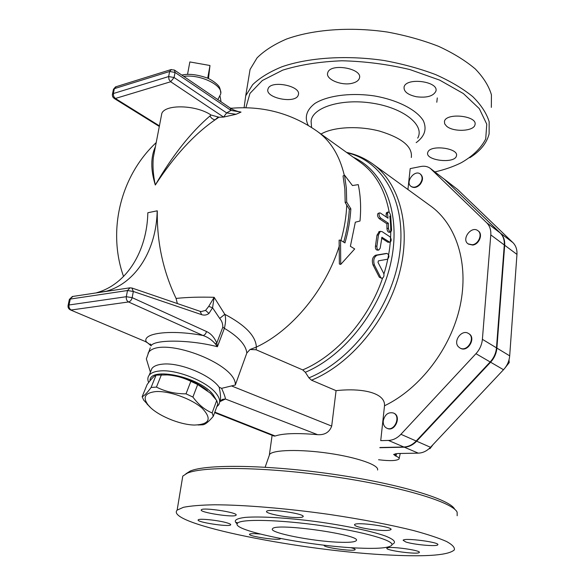 <?xml version="1.0" encoding="UTF-8"?>
<svg xmlns="http://www.w3.org/2000/svg" width="585" height="585" viewBox="0 0 585 585"><rect width="100%" height="100%" fill="white"/><g stroke="black" fill="none" stroke-linecap="round" stroke-linejoin="round"><path stroke-width="0.88" d="M207.712 78.171L209.978 65.505L189.854 61.937L187.544 74.353M208.487 78.522L209.978 65.505M183.697 76.372C201.145 73.981 224.889 86.251 220.289 94.85L217.825 99.596M165.467 374.802L168.816 374.97C183.544 376.777 196.406 381.947 207.412 390.473M213.298 416.286L217.847 403.921L216.706 400.491L210.52 393.266L197.679 384.521L190.849 381.325C183.229 377.596 175.398 375.46 167.354 374.919L156.093 375.124C153.928 376.133 150.93 379.285 147.106 384.579L142.155 396.71C144.151 395.95 147.127 392.871 151.084 387.475L156.451 387.087C165.343 391.614 175.193 393.866 186.015 393.844L192.896 397.047C198.556 404.718 204.969 410.005 212.128 412.908L213.298 416.286C208.984 421.427 205.584 424.257 203.09 424.768L198.008 424.995M155.537 391.599C144.7 392.966 142.352 397.588 148.502 405.471C156.539 415.123 179.5 424.849 194.512 425.054C209.642 424.432 212.172 418.816 202.125 408.191C191.522 398.699 168.721 390.575 155.537 391.599M150.513 407.562L143.683 400.125L142.155 396.71M197.679 384.521L192.896 397.047M216.706 400.491L212.128 412.908M190.849 381.325L186.015 393.844M156.093 375.124L151.084 387.475M161.438 374.685L156.451 387.087M149.987 380.813C149.175 366.122 199.902 376.945 213.057 394.582L215.997 399.548M419.657 184.202C416.659 187.207 413.785 187.939 411.043 186.388C404.864 182.403 414.524 169.328 420.235 173.979C422.882 176.67 422.692 180.078 419.657 184.202M420.308 174.03L420.644 174.286C423.291 176.984 423.101 180.385 420.067 184.509C417.068 187.507 414.202 188.238 411.46 186.688L411.387 186.637M383.255 420.849C384.828 414.516 388.206 411.898 393.391 412.995C401.288 416.03 394.524 431.92 386.89 428.242C384.228 426.904 383.021 424.439 383.255 420.849M393.529 413.061L393.851 413.207C401.741 416.242 394.985 432.118 387.35 428.439L387.211 428.381M458.377 346.744C452.841 341.143 461.814 329.099 468.344 333.399C476.175 337.472 467.342 352.631 459.868 347.943L458.377 346.744M468.468 333.472L468.768 333.655C476.599 337.728 467.773 352.872 460.3 348.192L460.168 348.119M429.017 448.732L430.019 448.622L433.061 444.585M504.87 368.133L509.199 362.605L509.023 359.797M429.427 448.366L430.019 448.622M508.292 362.071L509.199 362.605M472.278 244.764L468.139 243.879C461.082 239.433 471.283 225.474 477.835 230.644C482.844 233.795 478.779 244.15 472.278 244.764M477.93 230.717L478.245 230.943C483.247 234.095 479.188 244.442 472.687 245.056L468.453 244.106M407.928 189.511L410.187 168.619L420.703 166.513C424.432 165.804 427.628 166.425 430.304 168.37L486.698 222.753L500.175 232.954L444.871 179.668L430.472 168.502M500.175 232.954C503.21 235.996 504.584 239.996 504.292 244.961L496.482 347.848C496 353.172 493.894 357.874 490.179 361.969L416.191 441.002C412.513 444.812 408.396 446.808 403.84 446.991L379.892 447.518M444.205 179.083L500.563 233.247C503.605 236.289 504.972 240.289 504.679 245.254L496.892 348.097C496.409 353.413 494.303 358.115 490.588 362.203L416.637 441.2C412.959 445.009 408.842 446.998 404.286 447.181L418.282 453.148L397.829 453.514L393.632 454.428L396.023 456.154C398.509 457.199 399.526 458.135 399.08 458.962C396.667 460.863 389.829 461.126 378.568 459.744M418.282 453.148C422.801 452.987 426.874 451.035 430.509 447.291L503.502 369.72C507.173 365.713 509.235 361.084 509.689 355.841L516.957 254.402C517.228 249.502 515.846 245.546 512.826 242.526L457.675 189.533L444.49 179.295M404.286 447.181L379.87 447.715M340.719 264.427L339.373 264.04L339.11 240.106L340.55 240.194L344.945 242.921C348.25 231.309 350.21 219.953 350.846 208.845L346.693 202.081L346.349 188.173L344.514 175.112L352.448 185.547L358.261 184.626C360.623 195.865 361.201 207.997 360.002 221.013L355.322 222.205L350.386 246.285L354.693 248.954L340.719 264.427L340.55 240.194M219.66 402.231C220.998 400.074 220.837 395.072 219.178 387.226L221.605 388.338L235.316 385.01L246.826 353.011L250.058 349.486L256.15 349.779L256.354 347.073C255.842 336.075 245.327 325.15 224.808 314.313L214.154 297.312C199.865 296.88 187.171 297.253 176.085 298.43L177.357 303.549M256.15 349.779L302.723 369.91L305.326 372.287L308.931 377.851L311.505 380.191L336.075 390.656L331.695 426.092C329.443 432.271 324.741 435.13 317.589 434.67C297.304 432.878 283.169 433.331 275.184 436.008L274.087 436.081L214.651 412.615M390.041 242.197L387.928 242.263L381.596 238.153M378.575 250.08L377.318 250.139C375.899 249.897 375.27 248.596 375.438 246.219L376.989 235.155L379.27 231.594M386.414 217.115L386.085 214.168L386.575 212.633M390.692 231.982L389.42 232.333C388.074 232.325 387.255 231.075 386.963 228.589L386.868 223.762L379.197 218.622C377.522 216.735 377.106 215.024 377.954 213.496L378.144 213.415M381.617 278.284L379.292 277.166L373.025 264.932C371.607 260.215 372.477 256.969 375.628 255.206L385.786 253.532M343.702 242.146C346.839 230.936 348.718 219.975 349.333 209.255L345.172 202.549L344.85 188.838L343.051 175.961L344.514 175.112M345.172 202.549L346.693 202.081M349.333 209.255L350.846 208.845M387.489 259.228C389.493 256.939 389.354 255.009 387.058 253.451L377.076 255.214C373.917 257.027 373.04 260.318 374.437 265.093L380.674 277.436L381.727 278.306C383.694 277.743 384.36 276.113 383.723 273.429L378.005 262.394L378.415 260.859L387.489 259.228M387.548 213.51L387.87 212.033C389.084 211.938 390.019 213.145 390.685 215.653L391.599 230.241L390.89 231.923C389.551 231.916 388.74 230.651 388.447 228.143L388.352 223.251L380.689 218.103C379.007 216.187 378.59 214.454 379.438 212.903L380.389 213.035L388.038 218.212L387.548 213.51L386.085 214.168M386.868 223.762L388.352 223.251M389.413 242.007L390.246 242.161C391.636 240.625 391.497 238.804 389.815 236.698L382.144 231.653L380.352 231.346L378.48 234.885L376.908 246.109C376.733 248.515 377.354 249.832 378.773 250.066L380.162 248.186L381.954 237.276L389.413 242.007L387.928 242.263M216.816 406.714L218.549 405.003C220.633 401.932 219.806 398.049 216.055 393.347C206.812 381.274 176.334 369.106 159.785 370.963C154.623 371.438 151.084 372.842 149.19 375.175C147.632 377.201 147.442 379.658 148.627 382.539M219.178 387.226C210.666 374.912 179.449 362.137 162.542 364.148C157.38 364.645 153.848 366.071 151.946 368.44L150.63 371.65M223.594 117.073L236.062 114.28L226.636 112.912L223.594 117.073L218.98 117.212L210.98 115.004C196.363 104.876 165.16 104.006 161.804 113.475L161.241 116.4M236.062 114.28L241.027 112.093L230.995 110.419L230.293 108.079L174.403 70.046L175.047 72.445L230.995 110.419L226.636 112.912L174.081 77.52L170.681 81.746L168.977 79.487L168.648 76.562L113.336 93.541L113.644 96.342L115.355 98.485L114.126 98.397L159.31 126.44M239.492 111.764L241.027 112.093M210.98 115.004L209.935 115.998L210.183 116.444L211.799 118.375L213.825 119.581L215.068 119.845L218.015 117.227M209.935 115.998C190.812 132.4 172.604 155.405 155.31 185.021C153.175 174.995 152.517 165.847 153.321 157.592L155.047 148.619M105.666 291.476L106.199 291.264C136.568 282.774 156.473 249.078 157.182 210.819L157.299 210.878C156.809 241.941 163.069 271.118 176.085 298.43M231.506 108.839L231.916 108.203L230.38 108.137M155.434 146.623C150.63 157.007 150.594 169.811 155.31 185.021C174.133 156.1 194.052 134.382 215.068 119.845L218.98 117.212M157.182 210.819L147.829 212.75C147.069 250.753 127.077 284.244 96.671 292.705L105.132 291.557M205.576 310.416L208.955 313.45L212.567 307.776L208.728 306.379L205.576 310.416L201.203 311.571M219.689 318.423C221.817 320.851 222.856 323.776 222.812 327.198L224.384 328.317C225.825 322.284 225.964 317.618 224.808 314.313L219.689 318.423L212.567 307.776L214.154 297.312L208.728 306.379M200.136 311.344L131.859 287.988L133.336 291.476L201.679 314.664L200.136 311.344L201.145 311.564M145.285 341.501L70.419 309.904L145.329 341.523C148.18 343.132 149.884 344.375 150.433 345.26L146.148 341.625C142.382 332.96 171.069 329.45 203.024 335.505C204.779 335.095 205.927 333.764 206.468 331.505L132.159 297.648L126.316 296.705L69.015 304.982L70.258 299.067L127.501 290.526L130.082 287.783M151.04 345.954L150.36 344.009L151.296 345.34C156.232 339.256 191.076 339.841 217.408 346.722L216.779 343.081C214.359 337.399 210.922 333.538 206.468 331.505M69.293 299.71L68.109 305.355L69.015 304.982C68.723 307.33 69.461 308.997 71.231 309.991L128.554 301.962L203.024 335.505C207.77 337.092 211.836 339.848 215.214 343.768L216.779 343.081L222.812 327.198M215.214 343.768L217.408 346.722L224.384 328.317C238.453 336.711 245.934 344.938 246.826 353.011M150.272 347.812L146.352 358.897L147.961 364.177M235.316 385.01C236.852 363.27 158.945 334.678 148.085 353.091M250.058 349.486L256.354 347.073C291.761 330.708 325.772 289.714 339.388 245.685M454.75 509.352C450.479 499.429 399.365 483.824 333.742 474.325C268.157 464.761 206.081 463.993 190.176 471.086L185.818 473.85M269.085 455.956L269.656 454.326C273.327 449.763 300.368 449.112 328.924 453.309C357.515 457.448 379.416 465.221 377.566 470.033M339.029 542.229C312.178 541.352 268.003 532.54 272.566 528.745C275.206 522.434 363.585 535.121 356.133 540.723C354.685 542.105 348.989 542.609 339.029 542.229M280.529 538.529L280.471 538.734C279.359 540.928 247.082 536.167 249.583 534.171C250.468 533.527 254.007 533.491 260.179 534.054M226.644 522.756C229.708 523.641 231.046 524.343 230.658 524.862C229.276 527.253 195.412 522.025 198.242 519.846C198.973 518.281 218.066 520.226 226.644 522.756M236.099 515.122L236.04 515.202C234.395 517.93 198.169 512.284 201.364 509.784C202.871 507.1 238.592 512.599 236.099 515.122M296.142 517.528C284.412 517.352 264.318 513.14 266.65 511.297C268.237 508.263 306.503 513.988 303.023 516.723C302.386 517.345 300.09 517.615 296.142 517.528M369.42 529.191C359.409 527.575 354.444 526.061 354.517 524.643C355.782 521.608 394.078 526.866 390.912 529.637C388.403 530.924 381.244 530.778 369.42 529.191M405.844 541.995L403.109 540.262C404.03 537.527 440.512 542.295 437.785 544.796C437.141 546.785 413.851 544.708 405.844 541.995M387.168 547.984C390.041 546.002 421.705 550.419 419.269 552.459C418.334 554.858 384.542 550.375 386.919 548.174L387.168 547.984M350.62 547.626C353.94 548.459 355.453 549.125 355.161 549.644C354.203 551.838 321.977 547.348 324.302 545.344L324.47 545.213M177.138 510.127L183.427 507.305C190.622 505.871 200.933 505.03 214.344 504.789C243.499 504.833 286.131 508.328 329.209 514.412C361.939 519.312 390.158 524.716 413.858 530.632C427.884 534.456 438.772 538.076 446.538 541.491C452.373 544.708 454.969 547.509 454.326 549.893C448.71 555.092 427.832 556.847 391.701 555.136C304.163 551.575 164.071 523.999 177.138 510.127L182.776 476.095L187.273 473.185C203.339 466.048 266.723 466.918 333.779 476.687C400.871 486.398 452.973 502.244 457.134 512.219L457.178 515.758M358.927 548.087C377.947 548.891 388.857 547.962 391.672 545.308C395.665 540.964 364.221 531.765 321.947 525.718C279.71 519.619 240.896 518.749 237.525 523.217C229.547 530.412 309.648 546.295 358.927 548.087M298.35 94.748L298.27 95.033C295.798 104.342 264.127 97.9 268.069 88.847C270.482 79.787 301.509 85.871 298.35 94.748M352.828 83.092C342.137 86.309 325.019 79.326 327.761 72.723C330.189 62.617 363.336 68.533 359.365 78.332C358.598 80.511 356.419 82.097 352.828 83.092M416.461 96.759C407.767 94.821 403.643 91.582 404.074 87.033C406.019 76.986 439.364 81.425 435.854 91.267C433.288 96.181 426.816 98.009 416.461 96.759M446.538 126.141L444.68 123.837L444.446 121.446C445.924 112.313 477.967 115.786 474.969 124.773C473.989 131.406 453.214 132.334 446.538 126.141M427.993 151.866C431.13 144.422 459.079 148.349 456.432 155.866C455.057 164.078 424.981 160.604 427.715 152.568L427.993 151.866M245.883 107.684L249.978 93.381L262.373 80.496L282.73 70.134C299.951 64.781 319.71 61.659 341.998 60.774C365.011 61.345 387.614 64.27 409.829 69.549L439.664 80.116L463.386 93.563L479.334 108.678L486.764 124.188L485.718 138.938C481.075 148.093 472.958 156.005 461.375 162.674C453.689 166.535 444.871 169.613 434.918 171.924M469.792 157.731C480.351 151.069 486.793 143.106 489.118 133.848L489.17 121.746C486.596 113.329 481.141 104.978 472.804 96.671C462.859 88.584 450.479 81.227 435.679 74.609C419.745 68.591 402.56 63.897 384.126 60.518C346.795 55.005 309.063 57.491 282.219 66.668C269.751 71.736 259.901 77.739 252.661 84.664L245.722 95.786L244.091 107.662M491.334 107.384L491.429 94.836C488.906 86.134 483.532 77.505 475.298 68.957C465.47 60.643 453.236 53.103 438.596 46.339C422.831 40.211 405.822 35.458 387.562 32.073C350.598 26.603 313.172 29.404 286.489 39.063C274.094 44.394 264.281 50.668 257.049 57.893L250.073 69.454L248.303 80.182M437.295 97.929L436.798 102.251M321.019 134.06C333.084 126.901 358.495 125.497 379.672 131.128C402.209 138.038 412.754 146.828 411.306 157.497M220.033 401.588L225.43 399.021L222.432 399.35L220.143 401.273M317.589 434.67L225.43 399.021C225.269 397.113 223.996 393.551 221.605 388.338M336.075 390.656C362.905 387.665 385.559 393.105 384.506 405.785L380.733 440.637L388.447 440.432C393.04 440.227 397.2 438.18 400.922 434.297L416.191 441.002M373.42 164.451L430.15 205.649C456.212 223.989 469.221 263.484 460.117 305.897C451.02 348.265 420.176 388.63 384.506 405.785M400.922 434.297L475.956 353.684C479.729 349.516 481.872 344.726 482.391 339.322L490.786 234.899C491.107 229.868 489.74 225.817 486.698 222.753M215.938 98.309L207.265 92.408M395.16 455.795L395.38 453.704M396.564 453.565L396.023 456.154M416.637 441.2L430.509 447.291M490.588 362.203L503.502 369.72M496.892 348.097L509.689 355.841M504.679 245.254L516.957 254.402M500.563 233.247L512.826 242.526M445.265 179.975L457.675 189.533M344.272 175.251C339.549 155.332 330.393 140.59 316.799 131.025C291.389 113.373 263.096 105.761 231.916 108.203L230.461 108.196M317.962 131.866L359.907 161.979C375.278 172.86 385.062 189.723 389.259 212.582M389.778 216.055C392.147 234.285 390.202 253.597 383.935 273.999M382.583 278.124C368.828 319.022 336.477 355.695 302.723 369.91M340.96 240.45C344.353 228.347 346.283 216.552 346.751 205.064M385.581 253.546L387.043 253.459L385.588 253.539M375.628 255.206L377.076 255.214M373.025 264.932L374.437 265.093M379.292 277.166L380.674 277.436M379.197 218.622L380.689 218.103M386.963 228.589L388.447 228.143M376.989 235.155L378.48 234.885M375.438 246.219L376.908 246.109M381.778 237.4L382.224 237.327M159.42 125.863L115.355 98.485L170.681 81.746L223.346 116.905M174.081 77.52L168.648 76.562L169.628 71.487L175.047 72.445L174.081 77.52M113.373 89.688L114.367 88.649L113.336 93.541L112.349 94.558M116.166 86.697L114.367 88.649L169.628 71.487L171.354 69.491M72.935 296.427L69.344 299.447L72.35 296.515L129.563 287.871L131.859 287.988M127.501 290.526L133.336 291.476L132.159 297.648C131.537 300.039 130.331 301.48 128.554 301.962C126.784 300.909 126.038 299.154 126.316 296.705L127.501 290.526M201.679 314.664C204.304 315.52 206.724 315.11 208.955 313.45M70.419 309.904C68.525 308.946 67.758 307.432 68.109 305.355L68.05 305.611M391.943 544.445C396.791 542.529 394.634 539.728 385.493 536.05C371.65 531.114 344.982 525.498 315.915 521.535C286.833 517.762 259.85 516.233 245.393 517.381C235.748 518.544 233.005 520.672 237.174 523.78M416.176 142.638C424.637 136.48 427.043 129.197 423.372 120.788C416.798 109.878 397.668 99.976 374.371 95.933C350.89 92.459 327.52 95.552 314.913 103.435C306.481 109.943 304.258 117.285 308.251 125.453M311.403 125.285L311.11 121.512C311.695 107.633 341.201 98.163 372.506 103.187C403.884 107.998 425.105 125.365 417.697 138.133M275.184 436.008L214.819 412.14M331.695 426.092L231.463 385.91M305.326 372.287C344.887 355.592 381.361 308.873 391.211 260.903C401.178 212.874 384.111 171.091 353.391 157.299M347.029 152.736C383.255 161.058 407.24 202.673 399.497 254.906C391.972 307.067 352.367 360.192 308.931 377.851M311.505 380.191C350.269 364.426 386.743 320.843 399.27 273.824C411.862 226.775 399.592 182.725 372.206 163.566C364.367 158.067 355.812 154.338 346.539 152.385M431.255 169.175L444.871 179.668M490.786 234.899L504.292 244.961M475.956 353.684L490.179 361.969M482.391 339.322L496.482 347.848M388.447 440.432L403.84 446.991M220.691 92.569C220.333 88.854 219.397 86.412 217.898 85.242C218.402 85.534 214.132 81.103 207.668 78.156C197.364 74.507 188.743 73.483 181.796 75.077M168.816 374.97L167.354 374.919M148.502 405.471L147.084 404.155M411.46 186.688L411.043 186.388M387.35 428.439L386.89 428.242M460.3 348.192L459.868 347.943M468.556 244.172L468.139 243.879M400.22 453.47L399.182 458.464M387.87 212.033L386.407 212.713M379.438 212.903L377.954 213.496M378.846 231.689L380.352 231.346M151.946 368.44L149.19 375.175M174.403 70.046L170.798 69.666L115.559 86.88L113.453 89.286L112.313 94.85L112.722 96.876L114.126 98.397M239.887 111.83C238.19 111.779 231.528 109.366 230.293 108.079M161.804 113.475L155.047 148.605M156.202 142.601C120.451 175.975 107.245 230.702 123.552 276.5M220.062 96.254L221.05 101.79M106.199 291.264L96.671 292.705M269.656 454.326L265.137 467.203M236.04 515.202L236.099 514.807M303.023 516.723L303.074 516.284M390.912 529.637L390.948 529.25M190.176 471.086L187.273 473.185M237.525 523.217L236.757 522.332L237.298 523.509M250.073 69.454L245.722 95.786M311.578 127.508L311.388 125.073M150.411 372.199L146.352 358.897M269.392 454.677L272.12 435.306"/></g></svg>
